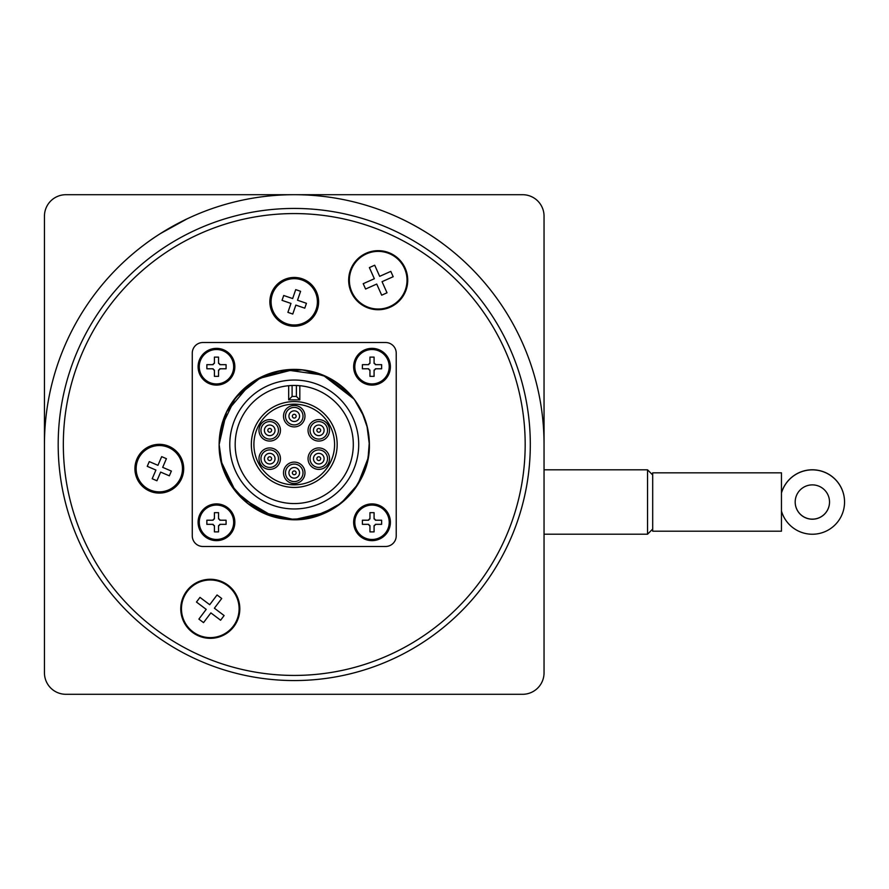 <?xml version="1.0" encoding="UTF-8"?>
<svg xmlns="http://www.w3.org/2000/svg" width="889" height="889" viewBox="0 0 889 889"><rect width="100%" height="100%" fill="white"/><g stroke="black" fill="none" stroke-linecap="round" stroke-linejoin="round"><path stroke-width="1.33" d="M351.233 292.237A29.526 29.526 0 0 0 390.227 307.172A29.526 29.526 0 0 0 405.162 268.167A29.526 29.526 0 0 0 366.168 253.232A29.526 29.526 0 0 0 351.233 292.237M372.047 266.4L374.702 265.211L379.67 276.346L390.804 271.378L393.182 276.712L382.048 281.68L387.015 292.803L381.692 295.192L376.725 284.058L365.59 289.025L363.212 283.691L374.347 278.724L369.38 267.589L372.047 266.4M192.535 632.39A29.526 29.526 0 0 0 233.885 626.556A29.526 29.526 0 0 0 228.051 585.206A29.526 29.526 0 0 0 186.701 591.041A29.526 29.526 0 0 0 192.535 632.39M198.225 599.708L199.981 597.386L209.715 604.709L217.049 594.974L221.717 598.486L214.382 608.22L224.117 615.555L220.605 620.222L210.871 612.888L203.537 622.622L198.88 619.111L206.204 609.376L196.469 602.042L198.225 599.708M149.685 491.106A24.381 24.381 0 0 0 181.712 478.326A24.381 24.381 0 0 0 168.921 446.3A24.381 24.381 0 0 0 136.906 459.091A24.381 24.381 0 0 0 149.685 491.106M148.263 463.969L149.274 461.602L157.953 465.325L161.676 456.646L166.41 458.68L162.687 467.358L171.366 471.081L169.332 475.815L160.653 472.092L156.931 480.771L152.197 478.738L155.919 470.059L147.241 466.336L148.263 463.969M286.314 324.885A24.381 24.381 0 0 0 317.295 309.761A24.381 24.381 0 0 0 302.171 278.779A24.381 24.381 0 0 0 271.189 293.903A24.381 24.381 0 0 0 286.314 324.885M282.88 297.926L283.724 295.492L292.648 298.56L295.715 289.636L300.593 291.303L297.515 300.238L306.449 303.305L304.771 308.172L295.848 305.105L292.77 314.039L287.903 312.361L290.97 303.427L282.046 300.36L282.88 297.926M374.169 369.957A1.711 1.711 0 0 0 374.08 370.502L374.08 376.347L369.957 376.347L369.957 370.502A1.711 1.711 0 0 0 369.868 369.957M368.791 368.879A1.711 1.711 0 0 0 368.246 368.791L369.957 370.502M368.246 368.791L362.401 368.791L362.401 364.668L368.246 364.668A1.711 1.711 0 0 0 368.791 364.579M369.868 363.501A1.711 1.711 0 0 0 369.957 362.956L368.246 364.668M369.957 362.956L369.957 357.111L374.08 357.111L374.08 362.956A1.711 1.711 0 0 0 374.169 363.501M375.247 364.579A1.711 1.711 0 0 0 375.791 364.668L374.08 362.956M375.791 364.668L381.637 364.668L381.637 368.791L375.791 368.791A1.711 1.711 0 0 0 375.247 368.879M374.08 370.502L375.791 368.791M353.644 366.724A18.369 18.369 0 0 0 381.203 382.637A18.369 18.369 0 0 0 381.203 350.822A18.369 18.369 0 0 0 353.644 366.724M218.627 525.499A1.711 1.711 0 0 0 218.538 526.044L218.538 531.889L214.416 531.889L214.416 526.044A1.711 1.711 0 0 0 214.327 525.499M213.249 524.421A1.711 1.711 0 0 0 212.693 524.332L214.416 526.044M212.693 524.332L206.859 524.332L206.859 520.209L212.693 520.209A1.711 1.711 0 0 0 213.238 520.121M214.327 519.043A1.711 1.711 0 0 0 214.416 518.498L212.693 520.209M214.416 518.498L214.416 512.653L218.538 512.653L218.538 518.498A1.711 1.711 0 0 0 218.627 519.043M219.705 520.121A1.711 1.711 0 0 0 220.25 520.209L218.538 518.498M220.25 520.209L226.084 520.209L226.084 524.332L220.25 524.332A1.711 1.711 0 0 0 219.705 524.421M218.538 526.044L220.25 524.332M198.103 522.276A18.369 18.369 0 0 0 225.662 538.178A18.369 18.369 0 0 0 225.662 506.363A18.369 18.369 0 0 0 198.103 522.276M253.898 444.5A40.349 40.349 0 0 1 314.417 409.562A40.349 40.349 0 0 1 314.417 479.438A40.349 40.349 0 0 1 253.898 444.5M251.331 444.5A42.916 42.916 0 0 0 315.706 481.671A42.916 42.916 0 0 0 315.706 407.329A42.916 42.916 0 0 0 251.331 444.5M258.988 458.668A10.735 10.735 0 0 1 275.079 449.367A10.735 10.735 0 0 1 275.079 467.958A10.735 10.735 0 0 1 258.988 458.668M258.988 430.332A10.735 10.735 0 0 1 275.079 421.042A10.735 10.735 0 0 1 275.079 439.633A10.735 10.735 0 0 1 258.988 430.332M283.513 416.174A10.735 10.735 0 0 1 299.615 406.884A10.735 10.735 0 0 1 299.615 425.464A10.735 10.735 0 0 1 283.513 416.174M308.05 430.332A10.735 10.735 0 0 1 324.141 421.042A10.735 10.735 0 0 1 324.141 439.633A10.735 10.735 0 0 1 308.05 430.332M308.05 458.668A10.735 10.735 0 0 1 324.141 449.367A10.735 10.735 0 0 1 324.141 467.958A10.735 10.735 0 0 1 308.05 458.668M283.513 472.826A10.735 10.735 0 0 1 299.615 463.536A10.735 10.735 0 0 1 299.615 482.116A10.735 10.735 0 0 1 283.513 472.826M299.826 385.704A59.063 59.063 0 0 1 353.189 448.223A59.063 59.063 0 0 1 292.381 503.53A59.063 59.063 0 0 1 235.185 444.5A59.063 59.063 0 0 1 299.826 385.704L296.393 385.482L296.393 396.427L299.826 399.861L299.826 385.704L299.826 399.861L288.669 399.861L288.669 385.704L292.103 385.482L292.103 396.427L288.669 399.861M314.406 466.247A8.757 8.757 0 0 0 327.53 458.668A8.757 8.757 0 0 0 314.406 451.079A8.757 8.757 0 0 0 314.406 466.247M323.152 437.921A8.757 8.757 0 0 0 323.152 422.753A8.757 8.757 0 0 0 310.028 430.332A8.757 8.757 0 0 0 323.152 437.921M303.005 416.174A8.757 8.757 0 0 0 289.87 408.584A8.757 8.757 0 0 0 289.87 423.753A8.757 8.757 0 0 0 303.005 416.174M274.09 422.753A8.757 8.757 0 0 0 260.955 430.332A8.757 8.757 0 0 0 274.09 437.921A8.757 8.757 0 0 0 274.09 422.753M265.333 451.079A8.757 8.757 0 0 0 265.333 466.247A8.757 8.757 0 0 0 278.468 458.668A8.757 8.757 0 0 0 265.333 451.079M317.84 460.302A1.889 1.889 0 0 1 319.095 456.802A1.889 1.889 0 0 1 320.551 459.302A1.889 1.889 0 0 1 317.84 460.302M313.461 458.668A5.323 5.323 0 0 0 321.44 463.269A5.323 5.323 0 0 0 321.44 454.057A5.323 5.323 0 0 0 313.461 458.668A5.323 5.323 0 0 0 321.44 463.269A5.323 5.323 0 0 0 321.44 454.057A5.323 5.323 0 0 0 313.461 458.668M313.461 430.332A5.323 5.323 0 0 0 321.44 434.943A5.323 5.323 0 0 0 321.44 425.731A5.323 5.323 0 0 0 313.461 430.332A5.323 5.323 0 0 0 321.44 434.943A5.323 5.323 0 0 0 321.44 425.731A5.323 5.323 0 0 0 313.461 430.332M316.895 430.309A1.889 1.889 0 0 1 319.729 428.709A1.889 1.889 0 0 1 319.718 431.976A1.889 1.889 0 0 1 316.895 430.309M288.925 416.174A5.323 5.323 0 0 0 294.248 421.497A5.323 5.323 0 0 0 299.571 416.174A5.323 5.323 0 0 0 294.248 410.851A5.323 5.323 0 0 0 288.925 416.174A5.323 5.323 0 0 0 294.248 421.497A5.323 5.323 0 0 0 299.571 416.174A5.323 5.323 0 0 0 294.248 410.851A5.323 5.323 0 0 0 288.925 416.174M270.656 428.698A1.889 1.889 0 0 1 270.667 431.965A1.889 1.889 0 0 1 267.822 430.354A1.889 1.889 0 0 1 270.656 428.698M264.389 430.332A5.323 5.323 0 0 0 272.378 434.943A5.323 5.323 0 0 0 272.378 425.731A5.323 5.323 0 0 0 264.389 430.332A5.323 5.323 0 0 0 272.378 434.943A5.323 5.323 0 0 0 272.378 425.731A5.323 5.323 0 0 0 264.389 430.332M264.389 458.668A5.323 5.323 0 0 0 272.378 463.269A5.323 5.323 0 0 0 272.378 454.057A5.323 5.323 0 0 0 264.389 458.668A5.323 5.323 0 0 0 272.378 463.269A5.323 5.323 0 0 0 272.378 454.057A5.323 5.323 0 0 0 264.389 458.668M285.491 472.826A8.757 8.757 0 0 0 298.626 480.416A8.757 8.757 0 0 0 298.626 465.247A8.757 8.757 0 0 0 285.491 472.826M288.925 472.826A5.323 5.323 0 0 0 296.904 477.437A5.323 5.323 0 0 0 296.904 468.214A5.323 5.323 0 0 0 288.925 472.826A5.323 5.323 0 0 0 296.904 477.437A5.323 5.323 0 0 0 296.904 468.214A5.323 5.323 0 0 0 288.925 472.826M219.75 454.123L219.138 444.5A75.109 75.109 0 0 0 331.797 509.553A75.109 75.109 0 0 0 331.797 379.447A75.109 75.109 0 0 0 219.138 444.5L220.261 431.521M226.339 412.407L235.696 397.45L261.655 376.825L294.248 369.391L301.138 369.713M219.561 436.466L223.472 419.33A75.109 75.109 0 0 1 250.809 383.226L257.91 378.758L294.248 369.391L299.715 369.591M366.913 425.475L369.357 444.5C370.646 487.761 328.674 525.266 285.836 519.143C248.898 515.764 218.35 481.594 219.138 444.5A75.109 75.109 0 0 1 219.727 435.11M243.208 389.382L251.076 383.037A75.109 75.109 0 0 1 261.277 377.014M264.4 375.569A75.109 75.109 0 0 1 269.356 373.636M265.144 375.258L282.291 370.346A75.109 75.109 0 0 1 306.483 370.391M300.471 369.646L315.384 372.424A75.109 75.109 0 0 1 316.14 372.647L330.986 378.992A75.109 75.109 0 0 1 339.709 384.704M323.385 375.269A75.109 75.109 0 0 1 324.096 375.569M337.42 383.037L350.688 394.938A75.109 75.109 0 0 1 352.8 397.45M344.888 389.015L353.077 397.805A75.109 75.109 0 0 1 360.667 409.44M354.311 399.405L364.034 416.741A75.109 75.109 0 0 1 369.324 442.111L368.057 458.368M366.101 466.369L359.345 481.971A75.109 75.109 0 0 1 335.175 507.475L326.852 512.186L302.771 519.132L310.961 517.731M334.186 508.119L326.841 512.175L315.684 516.487A75.109 75.109 0 0 1 306.516 518.598L287.858 519.343A75.109 75.109 0 0 1 271.301 516.02L261.655 512.186L251.354 506.163M265.633 513.942L249.809 505.063A75.109 75.109 0 0 1 240.186 496.64L234.252 489.695M238.241 494.551L230.64 484.461L226.462 476.848A75.109 75.109 0 0 1 223.506 469.748M222.094 423.62L226.751 411.551M275.812 371.68L285.88 369.857M312.839 371.724L320.662 374.18M241.864 498.329L232.173 486.805M327.519 377.158L335.831 381.948M356.433 402.384L357.289 403.65M368.368 432.321L369.357 444.5L368.791 453.701M363.701 473.092L358.923 482.683M358.311 483.705L352.889 491.406M339.676 504.319L330.575 510.23M328.697 511.231L318.851 515.453M306.827 518.543L287.936 519.332M269.445 515.398L257.921 510.23M255.854 509.053L252.52 506.941M368.124 458.079L357.811 484.427L341.076 503.23L319.04 515.353L294.248 519.609L269.456 515.353L247.409 503.218L230.684 484.438L221.017 461.213L219.138 444.5L219.305 439.477M219.783 434.688L223.45 419.408M235.385 397.85L241.13 391.382L248.353 385.048M302.238 369.813L319.051 373.602M361.745 411.551L367.524 428.02M220.016 432.999L223.183 420.164M230.673 404.506L240.63 391.893M261.133 377.08L269.267 373.669M285.358 369.913L294.248 369.38L304.294 370.068M232.774 401.339L244.486 388.237M264.189 375.658L277.901 371.191M333.964 380.748L346.999 391.027M363.179 414.652L366.368 423.508M363.545 473.448L354.255 489.672M335.842 507.03L326.841 512.175L294.259 519.609M294.203 519.609L261.655 512.175L235.518 491.328L221.017 461.213L219.138 444.5L226.573 411.907L250.809 383.226M283.158 370.213L285.836 369.857L322.985 375.102L354.122 399.15M367.746 429.02L369.313 442.066M366.913 463.491L359.978 480.827M348.821 496.095L335.998 506.93M335.598 507.186L310.961 517.731L298.46 519.487M279.591 518.165L273.456 516.676L241.13 497.607L232.996 487.961M223.895 470.792L222.072 465.291L219.138 444.5L221.017 427.787L235.518 397.672L254.31 380.937L277.535 371.269L302.649 369.902L326.841 376.825L352.966 397.672L358.278 405.24M367.524 428.031L369.313 442L367.535 428.054M369.268 448.167L367.479 461.213L364.568 470.892M356.733 486.172L349.344 495.551M220.261 457.457L219.127 444.5L221.017 427.787L222.439 422.497M248.42 384.993L253.287 381.548M254.332 380.87L269.445 373.602L275.323 371.813M280.591 370.646L294.248 369.391M324.818 375.891L326.841 376.825M351.144 395.472L352.966 397.672M223.65 470.137L219.85 454.824M219.138 444.5L221.017 427.787L223.817 418.419M226.895 411.274L235.096 398.205M315.417 372.435L322.229 374.802M369.357 444.544L368.835 453.212M352.966 491.328L343.098 501.518M261.655 512.175L254.198 508.03M226.584 477.093L222.706 467.358M63.33 444.5A230.907 230.907 0 0 1 409.707 244.519A230.907 230.907 0 0 1 409.707 644.481A230.907 230.907 0 0 1 63.33 444.5M58.185 444.5A236.063 236.063 0 0 0 412.274 648.937A236.063 236.063 0 0 0 412.274 240.063A236.063 236.063 0 0 0 58.185 444.5M829.526 502.018A17.169 17.169 0 0 1 812.357 519.143A17.169 17.169 0 0 1 795.188 502.018M812.357 519.209A17.169 17.169 0 0 1 795.188 502.052A17.169 17.169 0 0 1 812.357 484.883A17.169 17.169 0 0 1 829.526 502.052A17.169 17.169 0 0 1 812.357 519.209M652.693 531.2L652.693 472.826L781.453 472.826L781.453 531.2L652.693 531.2M652.693 474.97L647.548 469.825L647.548 534.2L544.046 534.2M216.472 385.104A18.369 18.369 0 0 0 232.385 357.545A18.369 18.369 0 0 0 200.57 357.545A18.369 18.369 0 0 0 216.472 385.104A18.369 18.369 0 0 0 232.385 357.545A18.369 18.369 0 0 0 200.57 357.545A18.369 18.369 0 0 0 216.472 385.104M218.627 369.957A1.711 1.711 0 0 0 218.538 370.502L218.538 376.347L214.416 376.347L214.416 370.502A1.711 1.711 0 0 0 214.327 369.957M213.249 368.879A1.711 1.711 0 0 0 212.693 368.791L214.416 370.502M212.693 368.791L206.859 368.791L206.859 364.668L212.693 364.668A1.711 1.711 0 0 0 213.238 364.579M214.327 363.501A1.711 1.711 0 0 0 214.416 362.956L212.693 364.668M214.416 362.956L214.416 357.111L218.538 357.111L218.538 362.956A1.711 1.711 0 0 0 218.627 363.501M219.705 364.579A1.711 1.711 0 0 0 220.25 364.668L218.538 362.956M220.25 364.668L226.084 364.668L226.084 368.791L220.25 368.791A1.711 1.711 0 0 0 219.705 368.879M218.538 370.502L220.25 368.791M372.013 540.645A18.369 18.369 0 0 0 387.926 513.086A18.369 18.369 0 0 0 356.111 513.086A18.369 18.369 0 0 0 372.013 540.645A18.369 18.369 0 0 0 387.926 513.086A18.369 18.369 0 0 0 356.111 513.086A18.369 18.369 0 0 0 372.013 540.645M374.169 525.499A1.711 1.711 0 0 0 374.08 526.044L374.08 531.889L369.957 531.889L369.957 526.044A1.711 1.711 0 0 0 369.868 525.499M368.791 524.421A1.711 1.711 0 0 0 368.246 524.332L369.957 526.044M368.246 524.332L362.401 524.332L362.401 520.209L368.246 520.209A1.711 1.711 0 0 0 368.791 520.121M369.868 519.043A1.711 1.711 0 0 0 369.957 518.498L368.246 520.209M369.957 518.498L369.957 512.653L374.08 512.653L374.08 518.498A1.711 1.711 0 0 0 374.169 519.043M375.247 520.121A1.711 1.711 0 0 0 375.791 520.209L374.08 518.498M375.791 520.209L381.637 520.209L381.637 524.332L375.791 524.332A1.711 1.711 0 0 0 375.247 524.421M374.08 526.044L375.791 524.332M381.637 520.209L381.637 524.332M369.957 512.653L374.08 512.653M362.401 524.332L362.401 520.209M374.08 531.889L369.957 531.889M226.084 364.668L226.084 368.791M214.416 357.111L218.538 357.111M206.859 368.791L206.859 364.668M218.538 376.347L214.416 376.347M65.908 694.298A21.458 21.458 0 0 1 44.45 672.84L44.45 444.5A249.798 249.798 0 0 1 294.248 194.702A249.798 249.798 0 0 1 544.046 444.5L544.046 672.84A21.458 21.458 0 0 1 522.588 694.298L65.908 694.298M160.42 233.574L186.946 218.927M144.029 244.92C163.409 229.951 187.301 218.638 186.946 218.927C187.301 218.638 163.409 229.951 144.029 244.92M444.467 244.92C425.075 229.951 401.195 218.638 401.55 218.927C401.195 218.638 425.075 229.951 444.467 244.92C425.075 229.951 401.195 218.638 401.55 218.927C401.195 218.638 425.075 229.951 444.467 244.92M44.45 444.5L44.45 216.16A21.458 21.458 0 0 1 65.908 194.702L522.588 194.702A21.458 21.458 0 0 1 544.046 216.16L544.046 444.5M781.453 493.039A32.193 32.193 0 0 1 844.55 502.052A32.193 32.193 0 0 1 781.453 511.064M844.55 502.052L844.55 501.985A32.193 32.193 180 0 0 781.453 492.962M396.227 535.834A10.646 10.646 0 0 1 385.582 546.479L202.914 546.479A10.646 10.646 0 0 1 192.268 535.834L192.268 353.166A10.646 10.646 0 0 1 202.914 342.521L385.582 342.521A10.646 10.646 0 0 1 396.227 353.166L396.227 535.834M206.859 524.332L206.859 520.209M218.538 531.889L214.416 531.889M226.084 520.209L226.084 524.332M214.416 512.653L218.538 512.653M362.401 368.791L362.401 364.668M374.08 376.347L369.957 376.347M381.637 364.668L381.637 368.791M369.957 357.111L374.08 357.111M283.724 295.492L292.648 298.56L295.715 289.636M287.903 312.361L290.97 303.427L282.046 300.36M304.771 308.172L295.848 305.105L292.77 314.039M300.593 291.303L297.515 300.238L306.449 303.305M149.274 461.602L157.953 465.325L161.676 456.646M152.197 478.738L155.919 470.059L147.241 466.336M169.332 475.815L160.653 472.092L156.931 480.771M166.41 458.68L162.687 467.358L171.366 471.081M209.715 604.709L217.049 594.974L221.717 598.486M206.204 609.376L196.469 602.042L199.981 597.386M210.871 612.888L203.537 622.622L198.88 619.111M214.382 608.22L224.117 615.555L220.605 620.222M390.804 271.378L393.182 276.712L382.048 281.68L387.015 292.803L381.692 295.192L376.725 284.058L365.59 289.025L363.212 283.691L374.347 278.724L369.38 267.589L374.702 265.211L379.67 276.346L390.804 271.378M351.877 291.948A28.815 28.815 0 0 1 384.826 252.154A28.815 28.815 0 0 1 400.394 298.582A28.815 28.815 0 0 1 351.877 291.948M192.957 631.823A28.815 28.815 0 0 1 213.782 580.195A28.815 28.815 0 0 1 237.019 619.577A28.815 28.815 0 0 1 192.957 631.823M150.163 489.983A23.158 23.158 0 0 1 136.584 464.214A23.158 23.158 0 0 1 165.376 446.356A23.158 23.158 0 0 1 181.178 476.337A23.158 23.158 0 0 1 150.163 489.983M286.714 323.729A23.158 23.158 0 0 1 271.256 299.037A23.158 23.158 0 0 1 298.648 279.09A23.158 23.158 0 0 1 316.617 307.816A23.158 23.158 0 0 1 286.714 323.729M389.215 366.724A17.202 17.202 0 0 1 355.2 370.346A17.202 17.202 0 0 1 372.013 349.521A17.202 17.202 0 0 1 389.215 366.724M233.674 522.276A17.202 17.202 0 0 1 199.658 525.888A17.202 17.202 0 0 1 216.472 505.074A17.202 17.202 0 0 1 233.674 522.276M292.359 416.174A1.889 1.889 0 0 1 295.192 414.541A1.889 1.889 0 0 1 295.192 417.808A1.889 1.889 0 0 1 292.359 416.174M268.767 457.024A1.889 1.889 0 0 1 271.489 458.024A1.889 1.889 0 0 1 270.023 460.524A1.889 1.889 0 0 1 268.767 457.024M292.359 472.826A1.889 1.889 0 0 1 295.192 471.192A1.889 1.889 0 0 1 295.192 474.459A1.889 1.889 0 0 1 292.359 472.826M229.784 444.5A64.464 64.464 0 0 1 326.474 388.671A64.464 64.464 0 0 1 326.474 500.329A64.464 64.464 0 0 1 229.784 444.5M233.674 366.724A17.202 17.202 0 0 1 216.472 383.926A17.202 17.202 0 0 1 199.269 366.724A17.202 17.202 0 0 1 216.472 349.521A17.202 17.202 0 0 1 233.674 366.724M389.215 522.276A17.202 17.202 0 0 1 372.013 539.479A17.202 17.202 0 0 1 354.811 522.276A17.202 17.202 0 0 1 372.013 505.074A17.202 17.202 0 0 1 389.215 522.276M296.393 396.427L292.103 396.427M647.548 469.825L544.046 469.825M652.693 529.055L647.548 534.2"/></g></svg>
